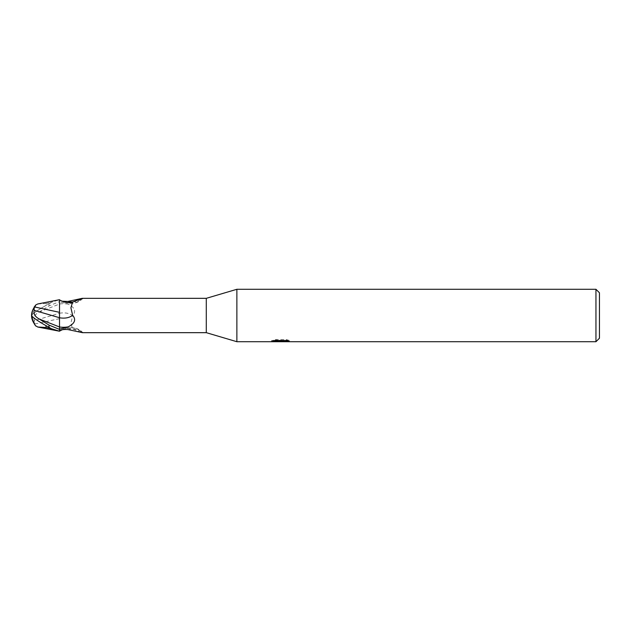 <?xml version="1.0" encoding="UTF-8"?>
<svg xmlns="http://www.w3.org/2000/svg" width="631" height="631" viewBox="0 0 631 631"><rect width="100%" height="100%" fill="white"/><g stroke="black" fill="none" stroke-linecap="round" stroke-linejoin="round"><path stroke-width="0.47" stroke-dasharray="3.15 2.37" d="M59.511 313.252A19.017 13.535 -28.5 0 1 72.636 315.721C76.335 311.359 74.829 307.502 68.124 304.134L59.511 301.799L59.511 326.968M289.29 340.401L286.285 339.612L275.952 339.612L273.223 340.322L281.6 340.322L271.638 340.835L275.471 339.612L279.312 340.835L287.444 340.109L287.444 340.622L283.327 340.835M287.444 340.622L287.444 341.505L287.444 341.008L283.224 341.3M283.295 341.71L287.444 341.505M275.952 339.612L275.952 340.527M286.285 339.612L286.285 340.527M284.534 340.527L289.29 340.409L289.29 341.292M277.506 341.45L275.471 340.527L271.63 341.71L279.383 341.71M280.961 340.614L280.961 341.253M275.471 339.612L275.471 340.527M287.444 340.109L287.444 341.008M283.366 341.71L280.535 341.71M273.223 340.322L273.223 341.213M236.87 289.29L236.87 341.71L236.87 289.29M595.956 289.29L595.956 341.71M61.27 330.052A18.047 12.849 -28.5 0 1 81.36 332.308L72.597 328.988L70.917 323.151L72.636 315.721M67.762 329.532A18.954 13.496 -28.5 0 1 82.211 332.663C83.205 332.616 82.921 332.498 81.36 332.308M82.416 332.671L82.803 332.576C77.219 326.834 69.765 326.109 60.458 330.384M59.511 299.875L59.511 301.799M59.511 299.938L60 300.301A18.047 12.849 -151.5 0 0 81.36 298.692M72.66 301.941A18.954 13.496 -151.5 0 0 81.888 298.644M60 300.301L62.161 301.2M599.45 292.784L599.45 338.216M206.29 298.329L206.29 332.671M37.742 303.976L46.016 303.503L46.016 305.436A14.45 1.546 -30.2 0 0 32.078 315.192A16.296 13.133 -25 0 1 34.815 307.392M46.016 325.643L46.016 325.564A14.45 1.546 -149.8 0 1 32.078 315.808L32.078 315.808A14.45 1.546 -149.8 0 1 32.078 315.8A16.296 13.133 -155 0 0 34.815 323.608L35.486 325.659M59.511 302.068L59.511 314.017M32.078 315.808A16.871 16.871 0 0 0 32.094 316.344A16.871 16.848 180 0 1 32.078 315.808L31.55 315.5L32.078 315.192A14.45 1.546 -30.2 0 0 32.078 315.2A16.871 16.848 0 0 1 33.853 307.975M51.032 328.317L46.016 325.564M34.823 323.995L59.511 318.671L59.511 301.034M59.511 331.291L59.511 318.671M33.829 322.993A16.919 13.637 25 0 0 34.177 323.529L34.815 323.608M31.55 315.5A15.136 1.617 149.8 0 1 49.021 303.724L51.032 302.415L59.511 299.709M51.032 302.683L46.016 305.436M46.016 303.503L51.032 302.415M59.511 299.78L59.511 301.594L49.021 305.909L39.154 312.037C35.155 314.112 33.49 316.983 34.161 320.643L59.511 313.284M34.161 320.643L34.184 324.105M59.511 304A26.257 18.693 -28.5 0 1 68.124 304.134M35.801 304.939A16.871 16.848 0 0 0 35.486 305.341M39.154 312.037L59.511 304.032M49.021 303.724L49.021 305.909M280.495 341.694L280.495 340.819M271.63 341.71L271.63 340.835L279.312 340.835M280.55 340.835L281.6 340.835M62.161 329.8L68.637 328.254L72.597 328.988M82.803 298.424C77.219 304.166 69.765 304.891 60.458 300.616M33.829 308.007A16.871 16.871 0 0 0 32.078 315.192"/><path stroke-width="0.95" d="M595.956 341.71L595.956 289.29L599.45 292.784L599.45 338.216L595.956 341.71L236.87 341.71L206.29 332.671L82.416 332.671L67.762 329.532C63.802 329.311 61.215 329.697 60 330.699L60.458 330.384M206.29 332.671L206.29 298.329L236.87 289.29L595.956 289.29M81.888 298.644A18.954 13.496 -151.5 0 0 82.211 298.337L206.29 298.329M62.161 301.2L67.762 301.468L82.211 298.337C83.205 298.384 82.921 298.502 81.36 298.692L72.597 302.012L70.917 307.849L72.636 315.279C76.335 319.641 74.829 323.498 68.124 326.866L59.511 329.201M59.511 331.062L60 330.699A18.047 12.849 -28.5 0 1 61.27 330.052M236.87 341.71L236.87 289.29L236.87 341.71M280.961 341.497L271.638 341.71L281.6 341.213L273.223 341.213L275.952 340.527L286.285 340.527L289.29 341.292L280.535 341.71L280.961 341.253M279.233 341.71L277.506 341.45M283.224 341.3L280.574 341.71M283.224 341.694L283.224 340.819L284.534 340.527M281.6 340.527L281.6 341.213M271.819 340.779L271.819 341.655M59.511 312.329L34.823 307.005L34.177 307.471A16.919 13.637 155 0 0 31.55 315.5A15.136 1.617 30.2 0 0 49.021 327.276L51.032 328.585L59.511 331.22L59.511 329.406L49.021 325.091L39.154 318.963C35.028 316.675 33.364 313.804 34.161 310.357L59.511 317.716L59.511 326.968L59.511 299.875C68.416 304.891 74.253 301.618 72.597 302.012M59.511 317.748A19.017 13.535 -151.5 0 0 72.636 315.279M67.762 301.468A18.954 13.496 -151.5 0 0 72.66 301.941M34.823 307.005L35.801 304.939L37.742 303.976L59.511 299.709L59.511 302.068M35.486 325.659L37.742 327.024L46.016 327.497L46.016 325.643M39.154 318.963L59.511 326.968L59.511 329.966M34.161 310.357L34.184 306.895M59.511 314.017L59.511 317.716M46.016 327.497L51.032 328.585M59.511 331.22L37.742 327.024M33.829 322.993A16.919 13.637 25 0 1 31.55 315.5M59.511 327A26.257 18.693 -151.5 0 0 68.124 326.866M35.486 305.341A16.871 16.848 0 0 0 33.853 307.975M35.801 326.061A16.871 16.848 180 0 1 32.094 316.344A16.871 16.871 0 0 0 35.636 325.864M49.021 327.276L49.021 325.091M281.6 340.835L283.224 340.835M59.511 331.125L62.161 329.8M35.636 305.136A16.871 16.871 0 0 0 33.829 308.007"/></g></svg>
